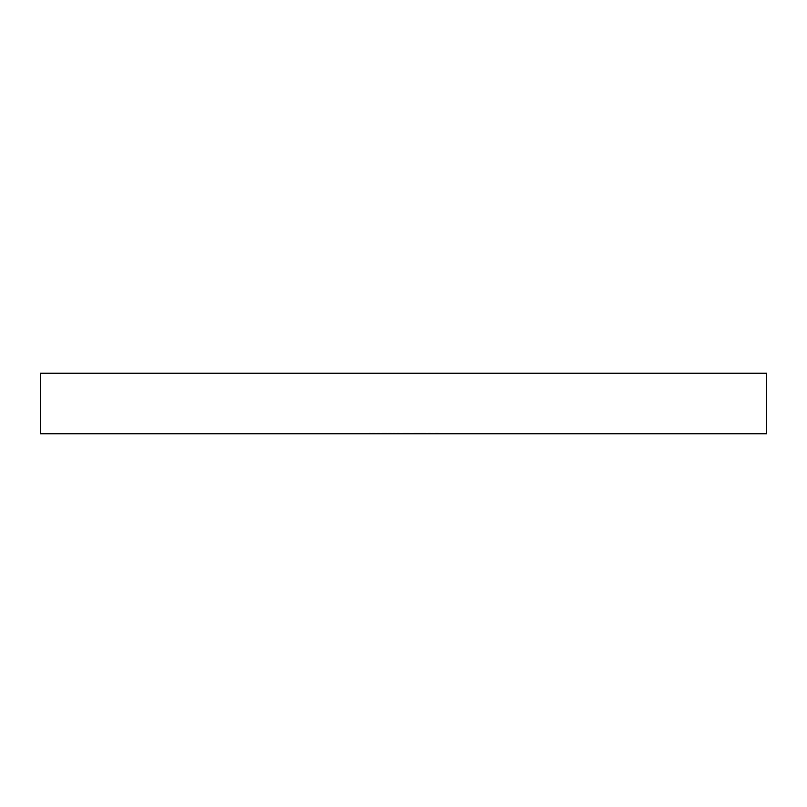 <?xml version="1.0" encoding="UTF-8"?>
<svg xmlns="http://www.w3.org/2000/svg" width="807" height="807" viewBox="0 0 807 807"><rect width="100%" height="100%" fill="white"/><g stroke="black" fill="none" stroke-linecap="round" stroke-linejoin="round"><path stroke-width="0.61" stroke-dasharray="4.04 3.03" d="M766.65 373.238L40.35 373.238M766.65 433.762L40.35 433.762M432.29 433.762L433.46 433.762L432.29 433.762L432.29 433.157L432.572 433.762M427.549 433.762L429.031 433.762L426.51 433.157L426.51 433.762L426.51 433.157L429.031 433.157L429.031 433.762L429.031 433.157L427.982 433.157L427.982 433.762L427.549 433.157L427.549 433.762M421.083 433.762L422.929 433.762L421.083 433.762L421.083 433.157L421.083 433.762M415.423 433.762L413.698 433.762L416.462 433.762L415.423 433.762L415.423 433.157L414.314 433.157L414.314 433.762M406.92 433.157L407.918 433.157L407.918 433.762L406.486 433.762L409.563 433.762L406.304 433.762L409.139 433.762L407.656 433.762L408.887 433.762L407.918 433.762L407.918 433.157L406.92 433.157L406.92 433.762M397.004 433.762L400.08 433.762L397.004 433.762L397.004 433.157L397.004 433.762M388.258 433.157L391.516 433.157L391.95 433.762L388.258 433.762L391.516 433.762L390.104 433.762L391.516 433.762L391.516 433.157L391.95 433.762L391.95 433.157L391.516 433.762L391.516 433.157L390.084 433.157L390.084 433.762L388.692 433.762L390.104 433.762L390.104 433.157L388.258 433.157L388.258 433.762M379.31 433.157L377.474 433.157L380.743 433.157L381.176 433.762L377.474 433.762L380.743 433.762L379.33 433.762L380.743 433.762L380.743 433.157L381.176 433.762L381.176 433.157L380.743 433.762L380.743 433.157L379.31 433.157L379.31 433.762M373.52 433.762L375.386 433.762L372.239 433.762L373.52 433.762L373.52 433.157L374.811 433.157L374.811 433.762M368.86 433.762L371.2 433.762L368.86 433.762L368.86 433.157L368.86 433.762M376.183 433.762L376.183 433.157L376.183 433.762M382.155 433.762L387.39 433.762L382.155 433.762L382.155 433.157L382.155 433.762M392.938 433.762L396.015 433.762L392.938 433.762L392.938 433.157L392.938 433.762M403.651 433.762L405.81 433.762L402.673 433.762L405.376 433.762L403.157 433.762L403.651 433.157L405.628 433.157L405.628 433.762L405.628 433.157L403.994 433.157L403.994 433.762M410.733 433.762L411.903 433.762L410.733 433.762L410.733 433.157L411.015 433.762M417.39 433.157L418.994 433.157L418.994 433.762L417.39 433.762L420.649 433.762L418.994 433.762L418.994 433.157L417.39 433.157L417.39 433.762M423.241 433.157L424.704 433.157L424.704 433.762L423.241 433.762L426.076 433.762L424.704 433.762L424.704 433.157L423.241 433.157L423.241 433.762M429.334 433.762L431.19 433.762L429.334 433.762L429.334 433.157L429.334 433.762M435.255 433.157L436.859 433.157L436.859 433.762L435.255 433.762L438.514 433.762L436.859 433.762L436.859 433.157L435.255 433.157L435.255 433.762M368.86 433.157L371.2 433.157L371.2 433.762L371.2 433.157L369.283 433.157L369.283 433.762L369.283 433.157L371.2 433.157L371.2 433.762L371.2 433.157L369.283 433.157L369.283 433.762L368.86 433.157M374.811 433.157L375.194 433.762M375.194 433.157L373.58 433.157L373.58 433.762L374.952 433.762L373.611 433.762L373.591 433.157L371.815 433.157L371.815 433.762M371.815 433.157L372.219 433.762L372.239 433.157L375.003 433.157L375.003 433.762M375.003 433.157L375.386 433.762M375.386 433.157L373.52 433.157M372.289 433.157L374.952 433.157L372.289 433.157L372.289 433.762M374.952 433.157L374.952 433.762M372.703 433.157L372.703 433.762M373.611 433.157L373.611 433.762M376.183 433.157L376.617 433.762L376.183 433.157M377.474 433.157L377.474 433.762M379.32 433.157L379.32 433.762L377.908 433.762L380.743 433.157L377.908 433.157L379.32 433.157L379.32 433.762M380.743 433.157L380.743 433.762M377.908 433.157L377.908 433.762M383.073 433.157L387.39 433.157L382.155 433.157L382.589 433.762L383.073 433.157L383.073 433.762M383.799 433.157L383.799 433.762M384.919 433.157L384.919 433.762M386.21 433.157L386.21 433.762M387.39 433.157L387.39 433.762M386.967 433.157L386.967 433.762L386.967 433.157M386.129 433.157L386.129 433.762M384.989 433.157L384.989 433.762M384.556 433.157L384.556 433.762L384.556 433.157M383.728 433.157L383.728 433.762M382.589 433.157L382.589 433.762M390.104 433.157L388.692 433.157L390.104 433.157L390.104 433.762L390.104 433.157M391.516 433.157L391.516 433.762M388.692 433.157L388.692 433.762M394.704 433.157L392.938 433.157L393.372 433.762L393.372 433.157L394.704 433.157L394.704 433.762M396.015 433.157L396.015 433.762M395.581 433.157L395.581 433.762L395.581 433.157M395.531 433.157L395.531 433.762M394.633 433.157L394.633 433.762M393.433 433.157L393.433 433.762M393.372 433.157L393.372 433.762M398.769 433.157L397.004 433.157L397.437 433.762L397.437 433.157L398.769 433.157L398.769 433.762M400.08 433.157L400.08 433.762M399.647 433.157L399.647 433.762L399.647 433.157M399.596 433.157L399.596 433.762M398.698 433.157L398.698 433.762M397.498 433.157L397.498 433.762M397.437 433.157L397.437 433.762M403.994 433.157L403.732 433.762M403.732 433.157L404.297 433.762M404.297 433.157L405.81 433.157L405.81 433.762M405.81 433.157L404.136 433.157L404.136 433.762L404.156 433.157L402.673 433.157L402.673 433.762M402.673 433.157L403.097 433.762M403.097 433.157L405.376 433.157L405.376 433.762M405.376 433.157L404.216 433.157L404.216 433.762M404.216 433.157L403.157 433.157L403.157 433.762M406.486 433.157L406.486 433.762M408.756 433.157L407.656 433.157L409.32 433.157L408.756 433.762M409.563 433.157L409.563 433.762M406.304 433.157L407.908 433.157L407.908 433.762L407.908 433.157L406.304 433.157L406.304 433.762M406.738 433.157L406.738 433.762M407.111 433.157L407.111 433.762M409.139 433.157L409.139 433.762M407.656 433.157L407.656 433.762L407.656 433.157M408.887 433.157L408.887 433.762M411.015 433.157L411.903 433.762L411.903 433.157L411.479 433.762L410.733 433.157M414.314 433.157L413.88 433.762M413.88 433.157L415.444 433.157L415.444 433.762M415.444 433.157L416.896 433.157L416.896 433.762M416.896 433.157L414.717 433.157L414.717 433.762M414.717 433.157L416.957 433.157L416.957 433.762L416.957 433.157L413.698 433.157L413.698 433.762M413.698 433.157L415.555 433.157L415.555 433.762M415.555 433.157L416.462 433.762M416.462 433.157L415.423 433.157M420.649 433.157L418.994 433.157L420.649 433.157L420.649 433.762M420.225 433.157L419.015 433.157L420.225 433.157L420.225 433.762L417.824 433.762L420.225 433.762M417.824 433.157L419.015 433.157L417.824 433.157L417.824 433.762M419.015 433.157L419.015 433.762L419.015 433.157M420.043 433.157L420.043 433.762M421.083 433.157L422.929 433.157L422.929 433.762L422.929 433.157L421.083 433.157M423.645 433.157L423.645 433.762M425.471 433.157L423.544 433.157L426.015 433.157L424.684 433.157L425.642 433.157L425.471 433.762M423.816 433.157L423.816 433.762M423.544 433.157L423.544 433.762M424.734 433.157L424.734 433.762M426.015 433.157L426.015 433.762M424.684 433.157L426.076 433.157L424.704 433.157L424.684 433.762M423.978 433.157L423.978 433.762M424.3 433.157L424.3 433.762M424.946 433.157L424.946 433.762M426.076 433.157L426.076 433.762M429.334 433.157L431.19 433.157L431.19 433.762L431.19 433.157L429.334 433.157M432.572 433.157L433.46 433.762L433.46 433.157L433.036 433.762L432.29 433.157M438.514 433.157L436.859 433.157L438.514 433.157L438.514 433.762M438.08 433.157L436.869 433.157L438.08 433.157L438.08 433.762L435.679 433.762L438.08 433.762M435.679 433.157L436.869 433.157L435.679 433.157L435.679 433.762M436.869 433.157L436.869 433.762L436.869 433.157M437.898 433.157L437.898 433.762M415.928 433.157L415.928 433.762M424.603 433.157L424.603 433.762"/><path stroke-width="1.21" d="M403.5 373.238L766.65 373.238L766.65 433.762L40.35 433.762L40.35 373.238L403.5 373.238"/></g></svg>
